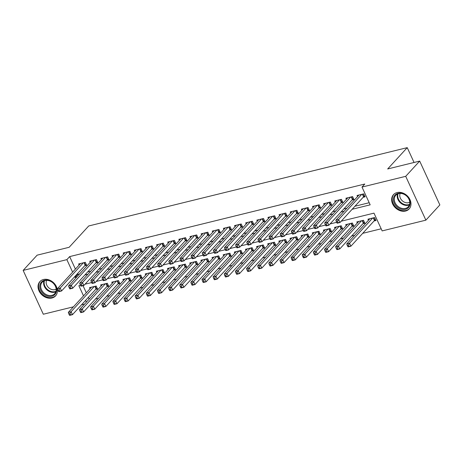 <?xml version="1.0" encoding="UTF-8"?>
<svg xmlns="http://www.w3.org/2000/svg" width="463" height="463" viewBox="0 0 463 463"><rect width="100%" height="100%" fill="white"/><g stroke="black" fill="none" stroke-linecap="round" stroke-linejoin="round"><path stroke-width="0.69" d="M43.458 279.513A10.608 8.421 42.5 0 1 55.12 284.456A10.608 8.421 42.5 0 1 55.525 295.926A10.608 8.421 42.5 0 1 51.96 297.998A10.608 8.421 42.5 0 1 40.298 293.05A10.608 8.421 42.5 0 1 39.893 281.579A10.608 8.421 42.5 0 1 43.458 279.513M397.063 192.562A10.608 8.421 42.5 0 1 408.719 197.504A10.608 8.421 42.5 0 1 409.13 208.975A10.608 8.421 42.5 0 1 405.565 211.041A10.608 8.421 42.5 0 1 393.903 206.099A10.608 8.421 42.5 0 1 393.498 194.628A10.608 8.421 42.5 0 1 397.063 192.562M73.432 306.824L43.314 314.232L23.15 270.398L37.127 255.165L69.149 247.288L88.717 225.967L407.237 147.639L387.67 168.966L419.686 161.089L439.85 204.93L425.873 220.156L382.16 230.91L373.982 213.136L341.202 221.198M95.419 299.063L98.503 298.305M106.559 296.32L109.644 295.562M117.695 293.583L120.779 292.824M128.83 290.845L131.914 290.087M139.971 288.108L143.055 287.349M151.106 285.364L154.191 284.606M162.247 282.627L165.326 281.869M173.382 279.889L176.467 279.131M184.517 277.152L187.602 276.394M195.658 274.414L198.737 273.656M206.793 271.671L209.878 270.913M217.928 268.934L221.013 268.175M229.069 266.196L232.148 265.438M240.204 263.459L243.289 262.7M251.34 260.721L254.424 259.963M262.48 257.978L265.559 257.22M273.616 255.24L276.7 254.482M284.751 252.503L287.836 251.745M295.892 249.765L298.971 249.007M307.027 247.028L310.112 246.27M318.162 244.285L321.247 243.526M329.303 241.547L332.382 240.789M340.438 238.81L343.523 238.051M351.573 236.072L354.658 235.314M362.714 233.335L381.182 228.791M84.573 304.087L81.488 304.845M84.717 265.756L86.668 265.276L85.302 262.313L78.623 263.956L79.127 265.056M95.853 263.019L97.803 262.538L96.443 259.575L89.758 261.219L90.262 262.313M106.994 260.281L108.938 259.801L107.578 256.838L100.893 258.481L101.397 259.575M118.129 257.538L120.079 257.058L118.713 254.1L112.034 255.744L112.538 256.838M129.264 254.8L131.214 254.32L129.854 251.357L123.17 253.001L123.673 254.1M140.405 252.063L142.349 251.583L140.989 248.619L134.305 250.263L134.808 251.357M151.54 249.326L153.49 248.845L152.124 245.882L145.446 247.526L145.949 248.619M162.675 246.582L164.625 246.108L163.265 243.144L156.581 244.788L157.084 245.882M173.816 243.845L175.761 243.364L174.401 240.407L167.716 242.051L168.219 243.144M184.951 241.107L186.902 240.627L185.536 237.664L178.857 239.307L179.36 240.407M196.086 238.37L198.037 237.889L196.677 234.926L189.992 236.57L190.496 237.664M207.227 235.632L209.172 235.152L207.812 232.189L201.127 233.832L201.631 234.926M218.362 232.889L220.313 232.414L218.947 229.451L212.268 231.095L212.772 232.189M229.498 230.152L231.448 229.671L230.088 226.714L223.403 228.357L223.907 229.451M240.638 227.414L242.583 226.934L241.223 223.97L234.538 225.614L235.042 226.714M251.774 224.677L253.724 224.196L252.358 221.233L245.679 222.877L246.183 223.97M262.909 221.939L264.859 221.459L263.499 218.495L256.815 220.139L257.318 221.233M274.05 219.196L275.994 218.721L274.634 215.758L267.95 217.402L268.453 218.495M285.185 216.458L287.135 215.978L285.769 213.021L279.091 214.664L279.594 215.758M296.32 213.721L298.27 213.24L296.91 210.277L290.226 211.921L290.729 213.021M307.461 210.983L309.406 210.503L308.045 207.54L301.361 209.183L301.864 210.277M318.596 208.246L320.546 207.765L319.181 204.802L312.502 206.446L313.005 207.54M329.731 205.503L331.682 205.028L330.322 202.065L323.637 203.708L324.141 204.802M340.872 202.765L342.817 202.285L341.457 199.327L334.772 200.965L335.276 202.065M352.007 200.028L353.958 199.547L352.592 196.584L345.913 198.228L346.417 199.327M374.046 220.984L375.991 220.504L374.631 217.541L367.946 219.184L368.45 220.284M362.905 223.722L364.856 223.241L363.496 220.284L356.811 221.927L357.314 223.021M351.77 226.459L353.72 225.985L352.355 223.021L345.676 224.665L346.179 225.759M340.629 229.202L342.579 228.722L341.219 225.759L334.535 227.402L335.038 228.496M329.494 231.94L331.444 231.459L330.084 228.496L323.4 230.14L323.903 231.234M318.359 234.677L320.309 234.197L318.943 231.234L312.265 232.877L312.768 233.977M307.218 237.415L309.168 236.934L307.808 233.977L301.124 235.621L301.627 236.715M296.083 240.152L298.033 239.678L296.673 236.715L289.988 238.358L290.492 239.452M284.948 242.896L286.898 242.415L285.532 239.452L278.853 241.096L279.357 242.19M273.807 245.633L275.757 245.153L274.397 242.19L267.712 243.833L268.216 244.933M262.671 248.371L264.622 247.89L263.256 244.933L256.577 246.571L257.081 247.67M251.536 251.108L253.487 250.633L252.121 247.67L245.442 249.314L245.946 250.408M240.395 253.851L242.346 253.371L240.986 250.408L234.301 252.051L234.805 253.145M229.26 256.589L231.211 256.108L229.845 253.145L223.166 254.789L223.67 255.883M218.125 259.326L220.075 258.846L218.71 255.883L212.031 257.526L212.534 258.626M206.984 262.064L208.935 261.583L207.574 258.626L200.89 260.264L201.393 261.363M195.849 264.801L197.799 264.327L196.434 261.363L189.755 263.007L190.258 264.101M184.714 267.545L186.664 267.064L185.298 264.101L178.62 265.745L179.123 266.838M173.573 270.282L175.523 269.802L174.163 266.838L167.479 268.482L167.982 269.576M162.438 273.02L164.388 272.539L163.022 269.576L156.344 271.22L156.847 272.319M151.303 275.757L153.253 275.277L151.887 272.319L145.208 273.963L145.712 275.057M140.162 278.494L142.112 278.02L140.752 275.057L134.067 276.7L134.571 277.794M129.027 281.238L130.977 280.757L129.611 277.794L122.932 279.438L123.436 280.532M117.891 283.975L119.836 283.495L118.476 280.532L111.791 282.175L112.301 283.269M106.75 286.713L108.701 286.232L107.341 283.269L100.656 284.913L101.16 286.012M83.045 285.7L86.309 292.795M88.392 297.327L89.185 299.057M95.615 289.45L97.566 288.97L96.2 286.012L89.521 287.656L90.025 288.75M352.146 209.276L370.168 204.843L361.997 187.069L364.792 184.025L69.658 256.6L75.411 269.101M77.489 273.627L77.83 274.374L79.595 273.94M87.646 271.96L90.731 271.202M98.787 269.217L101.866 268.459M109.922 266.48L113.007 265.721M121.057 263.742L124.142 262.984M132.198 261.005L135.277 260.247M143.333 258.267L146.418 257.509M154.468 255.524L157.553 254.766M165.609 252.786L168.694 252.028M176.744 250.049L179.829 249.291M187.88 247.311L190.964 246.553M199.021 244.574L202.105 243.816M210.156 241.831L213.24 241.073M221.291 239.093L224.376 238.335M232.432 236.356L235.517 235.598M243.567 233.618L246.652 232.86M254.702 230.881L257.787 230.123M265.843 228.137L268.928 227.379M276.978 225.4L280.063 224.642M288.119 222.662L291.198 221.904M299.254 219.925L302.339 219.167M310.389 217.188L313.474 216.429M321.53 214.444L324.609 213.686M332.665 211.707L335.75 210.949M343.801 208.969L346.885 208.211M354.942 206.232L369.196 202.725M363.142 197.29L365.093 196.81L363.733 193.847L357.048 195.49L357.552 196.584M414.061 162.472L407.237 147.639M419.686 161.089L405.71 176.322L425.873 220.156M23.15 270.398L66.863 259.645L72.616 272.151M69.658 256.6L66.863 259.645M361.997 187.069L405.71 176.322M74.693 276.677L75.035 277.418L76.8 276.984M84.851 275.005L87.935 274.246M95.991 272.267L99.07 271.509M107.127 269.53L110.211 268.772M118.262 266.786L121.347 266.028M129.403 264.049L132.482 263.291M140.538 261.311L143.623 260.553M151.673 258.574L154.758 257.816M162.814 255.836L165.893 255.078M173.949 253.093L177.034 252.335M185.084 250.356L188.169 249.598M196.225 247.618L199.304 246.86M207.36 244.881L210.445 244.123M218.495 242.143L221.58 241.385M229.636 239.4L232.721 238.642M240.772 236.662L243.856 235.904M251.907 233.925L254.991 233.167M263.048 231.187L266.132 230.429M274.183 228.444L277.268 227.686M285.318 225.707L288.403 224.949M296.459 222.969L299.544 222.211M307.594 220.232L310.679 219.474M318.729 217.494L321.814 216.736M329.87 214.751L332.955 213.993M341.005 212.013L344.09 211.255M80.493 285.306L78.855 285.712L83.514 295.845M85.597 300.371L86.39 302.102M336.647 222.321L330.067 223.936M325.512 225.059L318.926 226.673M314.371 227.796L307.791 229.416M303.236 230.533L296.656 232.154M292.101 233.271L285.515 234.891M280.96 236.014L274.38 237.629M269.825 238.752L263.244 240.366M258.69 241.489L252.103 243.11M247.549 244.227L240.968 245.847M236.414 246.964L229.833 248.585M225.278 249.707L218.692 251.322M214.137 252.445L207.557 254.06M203.002 255.182L196.422 256.803M191.867 257.92L185.281 259.54M180.726 260.657L174.146 262.278M169.591 263.401L163.011 265.015M158.456 266.138L151.87 267.759M147.315 268.876L140.735 270.496M136.18 271.613L129.599 273.234M125.045 274.351L118.459 275.971M113.904 277.094L107.323 278.709M102.769 279.831L96.188 281.452M91.633 282.569L85.047 284.189M77.83 274.374L75.035 277.418M361.782 194.327L338.632 219.549L335.849 220.232L358.999 195.01M364.705 195.965L363.883 196.555A1.36 0.388 -24.7 0 0 363.594 196.804L339.998 222.512L337.214 223.195L336.914 222.894L338.025 222.622L337.481 221.436L336.37 221.708L336.914 222.894M337.481 221.436L338.632 219.549L339.998 222.512L338.025 222.622M335.849 220.232L336.37 221.708M369.896 218.71L346.752 243.932L349.536 243.243L350.896 246.206L374.492 220.498A1.36 0.388 155.3 0 1 374.781 220.249L375.603 219.659M348.928 246.316L350.896 246.206L348.112 246.889L347.811 246.588L348.928 246.316L348.379 245.13L347.267 245.407L347.811 246.588M348.379 245.13L349.536 243.243L372.68 218.021M347.267 245.407L346.752 243.932M398.082 193.314A9.179 7.286 42.5 0 1 409.28 199.466A9.179 7.286 42.5 0 1 405.438 209.311A9.179 7.286 42.5 0 1 394.245 203.164A9.179 7.286 42.5 0 1 398.082 193.314M405.443 208.414A8.502 6.748 -137.5 0 0 408.302 206.758A8.502 6.748 -137.5 0 0 407.978 197.568A8.502 6.748 -137.5 0 0 398.631 193.603A8.502 6.748 -137.5 0 0 395.778 195.259A8.502 6.748 -137.5 0 0 396.102 204.455A8.502 6.748 -137.5 0 0 405.443 208.414M409.767 202.192A6.696 5.313 42.5 0 1 408.54 202.678A6.696 5.313 42.5 0 1 401.699 200.19A6.696 5.313 42.5 0 1 400.2 193.407M394.239 193.933A10.539 8.369 -137.5 0 0 393.996 194.188A10.539 8.369 -137.5 0 0 394.401 205.584A10.539 8.369 -137.5 0 0 405.982 210.497A10.539 8.369 -137.5 0 0 409.524 208.443A10.539 8.369 -137.5 0 0 409.761 208.171M52.828 282.667A9.179 7.286 42.5 0 1 55.103 294.271A9.179 7.286 42.5 0 1 43.487 293.866A9.179 7.286 42.5 0 1 41.213 282.268A9.179 7.286 42.5 0 1 52.828 282.667M44.112 293.148A8.502 6.748 -137.5 0 0 54.698 293.71A8.502 6.748 -137.5 0 0 52.759 282.777A8.502 6.748 -137.5 0 0 42.174 282.216A8.502 6.748 -137.5 0 0 44.112 293.148M56.168 289.144A6.696 5.313 42.5 0 1 48.846 287.882A6.696 5.313 42.5 0 1 46.595 280.364M40.64 280.885A10.539 8.369 -137.5 0 0 40.391 281.139A10.539 8.369 -137.5 0 0 42.793 294.694A10.539 8.369 -137.5 0 0 55.925 295.394A10.539 8.369 -137.5 0 0 56.156 295.128M350.647 197.064L327.497 222.286L324.713 222.975L347.863 197.747M353.57 198.702L352.742 199.293A1.36 0.388 -24.7 0 0 352.453 199.541L328.863 225.249L326.074 225.932L325.778 225.631L326.89 225.359L326.346 224.173L325.229 224.445L325.778 225.631M326.346 224.173L327.497 222.286L328.863 225.249L326.89 225.359M324.713 222.975L325.229 224.445M339.506 199.802L316.362 225.03L313.578 225.713L336.723 200.491M342.429 201.44L341.607 202.03A1.36 0.388 -24.7 0 0 341.318 202.279L317.722 227.987L314.938 228.676L314.637 228.369L315.754 228.097L315.21 226.911L314.093 227.188L314.637 228.369M315.21 226.911L316.362 225.03L317.722 227.987L315.754 228.097M313.578 225.713L314.093 227.188M328.371 202.545L305.221 227.767L302.437 228.45L325.587 203.228M331.294 204.183L330.472 204.768A1.36 0.388 -24.7 0 0 330.183 205.016L306.587 230.724L303.803 231.413L303.502 231.112L304.613 230.834L304.069 229.654L302.958 229.926L303.502 231.112M304.069 229.654L305.221 227.767L306.587 230.724L304.613 230.834M302.437 228.45L302.958 229.926M317.236 205.283L294.086 230.505L291.302 231.187L314.452 205.966M320.159 206.92L319.331 207.511A1.36 0.388 -24.7 0 0 319.042 207.754L295.452 233.468L292.662 234.151L292.367 233.85L293.478 233.578L292.934 232.391L291.817 232.663L292.367 233.85M292.934 232.391L294.086 230.505L295.452 233.468L293.478 233.578M291.302 231.187L291.817 232.663M358.761 221.447L335.611 246.669L338.395 245.986L339.761 248.944L363.351 223.235A1.36 0.388 155.3 0 1 363.64 222.987L364.468 222.402M337.787 249.053L339.761 248.944L336.977 249.632L336.676 249.331L337.787 249.053L337.243 247.867L336.132 248.145L336.676 249.331M337.243 247.867L338.395 245.986L361.545 220.758M336.132 248.145L335.611 246.669M347.62 224.185L324.476 249.407L327.26 248.724L328.62 251.687L352.216 225.973A1.36 0.388 155.3 0 1 352.505 225.73L353.333 225.14M326.652 251.791L328.62 251.687L325.836 252.37L325.535 252.069L326.652 251.791L326.108 250.61L324.991 250.882L325.535 252.069M326.108 250.61L327.26 248.724L350.404 223.502M324.991 250.882L324.476 249.407M336.485 226.922L313.341 252.144L316.125 251.461L317.485 254.424L341.081 228.71A1.36 0.388 155.3 0 1 341.37 228.467L342.192 227.877M315.517 254.534L317.485 254.424L314.701 255.107L314.4 254.806L315.517 254.534L314.967 253.348L313.856 253.62L314.4 254.806M314.967 253.348L316.125 251.461L339.269 226.239M313.856 253.62L313.341 252.144M325.35 229.66L302.2 254.887L304.984 254.199L306.35 257.162L329.94 231.454A1.36 0.388 155.3 0 1 330.229 231.205L331.057 230.615M304.376 257.272L306.35 257.162L303.566 257.845L303.265 257.544L304.376 257.272L303.832 256.085L302.721 256.357L303.265 257.544M303.832 256.085L304.984 254.199L328.134 228.977M302.721 256.357L302.2 254.887M306.095 208.02L282.951 233.242L280.167 233.925L303.311 208.703M309.018 209.658L308.196 210.248A1.36 0.388 -24.7 0 0 307.907 210.497L284.311 236.205L281.527 236.888L281.226 236.587L282.343 236.315L281.799 235.129L280.682 235.401L281.226 236.587M281.799 235.129L282.951 233.242L284.311 236.205L282.343 236.315M280.167 233.925L280.682 235.401M314.209 232.403L291.065 257.625L293.849 256.936L295.209 259.899L318.804 234.191A1.36 0.388 155.3 0 1 319.094 233.942L319.916 233.352M293.241 260.009L295.209 259.899L292.425 260.588L292.124 260.281L293.241 260.009L292.697 258.823L291.58 259.101L292.124 260.281M292.697 258.823L293.849 256.936L316.993 231.714M291.58 259.101L291.065 257.625M294.96 210.758L271.81 235.98L269.026 236.668L292.176 211.441M297.883 212.395L297.061 212.986A1.36 0.388 -24.7 0 0 296.771 213.235L273.176 238.943L270.392 239.626L270.091 239.325L271.202 239.053L270.658 237.866L269.547 238.144L270.091 239.325M270.658 237.866L271.81 235.98L273.176 238.943L271.202 239.053M269.026 236.668L269.547 238.144M303.074 235.14L279.93 260.362L282.714 259.679L284.074 262.637L307.669 236.929A1.36 0.388 155.3 0 1 307.959 236.68L308.78 236.095M282.1 262.747L284.074 262.637L281.29 263.325L280.989 263.025L282.1 262.747L281.556 261.566L280.445 261.838L280.989 263.025M281.556 261.566L282.714 259.679L305.858 234.452M280.445 261.838L279.93 260.362M283.825 213.495L260.675 238.723L257.891 239.406L281.035 214.184M286.747 215.139L285.92 215.723A1.36 0.388 -24.7 0 0 285.63 215.972L262.041 241.68L259.251 242.369L258.956 242.062L260.067 241.79L259.523 240.604L258.406 240.882L258.956 242.062M259.523 240.604L260.675 238.723L262.041 241.68L260.067 241.79M257.891 239.406L258.406 240.882M291.939 237.878L268.789 263.1L271.573 262.417L272.939 265.38L296.528 239.666A1.36 0.388 155.3 0 1 296.818 239.423L297.645 238.833M270.965 265.484L272.939 265.38L270.155 266.063L269.854 265.762L270.965 265.484L270.421 264.304L269.31 264.576L269.854 265.762M270.421 264.304L271.573 262.417L294.723 237.195M269.31 264.576L268.789 263.1M272.684 216.238L249.54 241.46L246.756 242.143L269.9 216.921M275.607 217.876L274.785 218.461A1.36 0.388 -24.7 0 0 274.495 218.71L250.9 244.423L248.116 245.106L247.815 244.805L248.932 244.528L248.382 243.347L247.271 243.619L247.815 244.805M248.382 243.347L249.54 241.46L250.9 244.423L248.932 244.528M246.756 242.143L247.271 243.619M280.798 240.615L257.654 265.837L260.438 265.154L261.798 268.118L285.393 242.404A1.36 0.388 155.3 0 1 285.683 242.161L286.504 241.57M259.83 268.227L261.798 268.118L259.014 268.8L258.713 268.499L259.83 268.227L259.286 267.041L258.169 267.313L258.713 268.499M259.286 267.041L260.438 265.154L283.582 239.932M258.169 267.313L257.654 265.837M261.549 218.976L238.399 244.198L235.615 244.881L258.765 219.659M264.471 220.614L263.65 221.204A1.36 0.388 -24.7 0 0 263.36 221.447L239.765 247.161L236.981 247.844L236.68 247.543L237.791 247.271L237.247 246.084L236.136 246.357L236.68 247.543M237.247 246.084L238.399 244.198L239.765 247.161L237.791 247.271M235.615 244.881L236.136 246.357M269.663 243.353L246.519 268.581L249.302 267.892L250.662 270.855L274.258 245.147A1.36 0.388 155.3 0 1 274.547 244.898L275.369 244.308M248.689 270.965L250.662 270.855L247.879 271.538L247.578 271.237L248.689 270.965L248.145 269.779L247.034 270.051L247.578 271.237M248.145 269.779L249.302 267.892L272.447 242.67M247.034 270.051L246.519 268.581M250.414 221.713L227.264 246.935L224.48 247.618L247.624 222.396M253.336 223.351L252.509 223.942A1.36 0.388 -24.7 0 0 252.219 224.19L228.629 249.898L225.84 250.581L225.545 250.28L226.656 250.008L226.112 248.822L224.995 249.094L225.545 250.28M226.112 248.822L227.264 246.935L228.629 249.898L226.656 250.008M224.48 247.618L224.995 249.094M258.528 246.096L235.378 271.318L238.161 270.629L239.527 273.592L263.117 247.884A1.36 0.388 155.3 0 1 263.406 247.636L264.234 247.045M237.554 273.702L239.527 273.592L236.743 274.281L236.443 273.974L237.554 273.702L237.01 272.516L235.899 272.794L236.443 273.974M237.01 272.516L238.161 270.629L261.311 245.407M235.899 272.794L235.378 271.318M239.273 224.451L216.128 249.673L213.345 250.361L236.489 225.14M242.195 226.089L241.373 226.679A1.36 0.388 -24.7 0 0 241.084 226.928L217.488 252.636L214.705 253.319L214.404 253.018L215.521 252.746L214.971 251.559L213.86 251.837L214.404 253.018M214.971 251.559L216.128 249.673L217.488 252.636L215.521 252.746M213.345 250.361L213.86 251.837M247.387 248.834L224.242 274.055L227.026 273.373L228.386 276.33L251.982 250.622A1.36 0.388 155.3 0 1 252.271 250.373L253.093 249.788M226.419 276.44L228.386 276.33L225.603 277.019L225.302 276.718L226.419 276.44L225.875 275.259L224.758 275.531L225.302 276.718M225.875 275.259L227.026 273.373L250.17 248.151M224.758 275.531L224.242 274.055M228.137 227.188L204.987 252.416L202.204 253.099L225.354 227.877M231.06 228.832L230.238 229.416A1.36 0.388 -24.7 0 0 229.949 229.665L206.353 255.373L203.57 256.062L203.269 255.755L204.38 255.483L203.836 254.297L202.725 254.575L203.269 255.755M203.836 254.297L204.987 252.416L206.353 255.373L204.38 255.483M202.204 253.099L202.725 254.575M236.252 251.571L213.107 276.793L215.891 276.11L217.251 279.073L240.847 253.359A1.36 0.388 155.3 0 1 241.136 253.116L241.958 252.526M215.278 279.177L217.251 279.073L214.467 279.756L214.166 279.455L215.278 279.177L214.734 277.997L213.622 278.269L214.166 279.455M214.734 277.997L215.891 276.11L239.035 250.888M213.622 278.269L213.107 276.793M217.002 229.932L193.852 255.154L191.069 255.836L214.213 230.615M219.925 231.569L219.097 232.154A1.36 0.388 -24.7 0 0 218.808 232.403L195.212 258.117L192.429 258.8L192.133 258.499L193.245 258.221L192.701 257.04L191.584 257.312L192.133 258.499M192.701 257.04L193.852 255.154L195.212 258.117L193.245 258.221M191.069 255.836L191.584 257.312M225.116 254.309L201.966 279.53L204.75 278.848L206.116 281.811L229.706 256.103A1.36 0.388 155.3 0 1 229.995 255.854L230.823 255.263M204.142 281.921L206.116 281.811L203.332 282.494L203.031 282.193L204.142 281.921L203.598 280.734L202.487 281.006L203.031 282.193M203.598 280.734L204.75 278.848L227.9 253.626M202.487 281.006L201.966 279.53M205.861 232.669L182.717 257.891L179.933 258.574L203.078 233.352M208.784 234.307L207.962 234.897A1.36 0.388 -24.7 0 0 207.673 235.14L184.077 260.854L181.293 261.537L180.992 261.236L182.109 260.964L181.56 259.778L180.448 260.05L180.992 261.236M181.56 259.778L182.717 257.891L184.077 260.854L182.109 260.964M179.933 258.574L180.448 260.05M213.975 257.046L190.831 282.274L193.615 281.585L194.975 284.548L218.571 258.84A1.36 0.388 155.3 0 1 218.86 258.591L219.682 258.001M193.007 284.658L194.975 284.548L192.191 285.231L191.89 284.93L193.007 284.658L192.463 283.472L191.346 283.744L191.89 284.93M192.463 283.472L193.615 281.585L216.759 256.363M191.346 283.744L190.831 282.274M194.726 235.407L171.576 260.628L168.792 261.317L191.942 236.089M197.649 237.044L196.827 237.635A1.36 0.388 -24.7 0 0 196.538 237.884L172.942 263.592L170.158 264.275L169.857 263.974L170.969 263.702L170.425 262.515L169.313 262.787L169.857 263.974M170.425 262.515L171.576 260.628L172.942 263.592L170.969 263.702M168.792 261.317L169.313 262.787M202.84 259.789L179.696 285.011L182.48 284.328L183.84 287.286L207.436 261.578A1.36 0.388 155.3 0 1 207.725 261.329L208.547 260.738M181.866 287.396L183.84 287.286L181.056 287.974L180.755 287.668L181.866 287.396L181.322 286.209L180.211 286.487L180.755 287.668M181.322 286.209L182.48 284.328L205.624 259.101M180.211 286.487L179.696 285.011M183.591 238.144L160.441 263.366L157.657 264.055L180.801 238.833M186.514 239.782L185.686 240.372A1.36 0.388 -24.7 0 0 185.397 240.621L161.801 266.329L159.017 267.012L158.722 266.711L159.833 266.439L159.289 265.253L158.172 265.531L158.722 266.711M159.289 265.253L160.441 263.366L161.801 266.329L159.833 266.439M157.657 264.055L158.172 265.531M191.705 262.527L168.555 287.749L171.339 287.066L172.705 290.023L196.295 264.315A1.36 0.388 155.3 0 1 196.584 264.066L197.412 263.482M170.731 290.133L172.705 290.023L169.921 290.712L169.62 290.411L170.731 290.133L170.187 288.953L169.076 289.225L169.62 290.411M170.187 288.953L171.339 287.066L194.489 261.844M169.076 289.225L168.555 287.749M172.45 240.882L149.306 266.109L146.522 266.792L169.666 241.57M175.373 242.525L174.551 243.11A1.36 0.388 -24.7 0 0 174.262 243.359L150.666 269.067L147.882 269.755L147.581 269.454L148.698 269.177L148.148 267.99L147.037 268.268L147.581 269.454M148.148 267.99L149.306 266.109L150.666 269.067L148.698 269.177M146.522 266.792L147.037 268.268M180.564 265.264L157.42 290.486L160.204 289.803L161.564 292.766L185.159 267.053A1.36 0.388 155.3 0 1 185.449 266.81L186.271 266.219M159.596 292.876L161.564 292.766L158.78 293.449L158.479 293.148L159.596 292.876L159.052 291.69L157.935 291.962L158.479 293.148M159.052 291.69L160.204 289.803L183.348 264.581M157.935 291.962L157.42 290.486M161.315 243.625L138.165 268.847L135.381 269.53L158.531 244.308M164.238 245.263L163.416 245.853A1.36 0.388 -24.7 0 0 163.126 246.096L139.531 271.81L136.747 272.493L136.446 272.192L137.557 271.914L137.013 270.733L135.902 271.005L136.446 272.192M137.013 270.733L138.165 268.847L139.531 271.81L137.557 271.914M135.381 269.53L135.902 271.005M169.429 268.002L146.279 293.224L149.069 292.541L150.429 295.504L174.024 269.796A1.36 0.388 155.3 0 1 174.314 269.547L175.136 268.957M148.455 295.614L150.429 295.504L147.645 296.187L147.344 295.886L148.455 295.614L147.911 294.427L146.8 294.7L147.344 295.886M147.911 294.427L149.069 292.541L172.213 267.319M146.8 294.7L146.279 293.224M150.18 246.362L127.03 271.584L124.246 272.267L147.39 247.045M153.103 248L152.275 248.59A1.36 0.388 -24.7 0 0 151.986 248.834L128.39 274.547L125.606 275.23L125.311 274.929L126.422 274.657L125.878 273.471L124.761 273.743L125.311 274.929M125.878 273.471L127.03 271.584L128.39 274.547L126.422 274.657M124.246 272.267L124.761 273.743M158.294 270.739L135.144 295.967L137.928 295.278L139.294 298.241L162.883 272.533A1.36 0.388 155.3 0 1 163.173 272.285L164 271.694M137.32 298.351L139.294 298.241L136.51 298.924L136.209 298.623L137.32 298.351L136.776 297.165L135.665 297.443L136.209 298.623M136.776 297.165L137.928 295.278L161.078 270.056M135.665 297.443L135.144 295.967M139.039 249.1L115.895 274.322L113.111 275.01L136.255 249.783M141.962 250.738L141.14 251.328A1.36 0.388 -24.7 0 0 140.85 251.577L117.255 277.285L114.471 277.968L114.17 277.667L115.287 277.395L114.737 276.208L113.626 276.48L114.17 277.667M114.737 276.208L115.895 274.322L117.255 277.285L115.287 277.395M113.111 275.01L113.626 276.48M147.153 273.483L124.009 298.704L126.793 298.022L128.153 300.979L151.748 275.271A1.36 0.388 155.3 0 1 152.038 275.022L152.859 274.437M126.185 301.089L128.153 300.979L125.369 301.668L125.068 301.361L126.185 301.089L125.641 299.902L124.524 300.18L125.068 301.361M125.641 299.902L126.793 298.022L149.937 272.794M124.524 300.18L124.009 298.704M127.904 251.837L104.754 277.059L101.97 277.748L125.12 252.526M130.826 253.475L130.005 254.065A1.36 0.388 -24.7 0 0 129.715 254.314L106.12 280.022L103.336 280.711L103.035 280.404L104.146 280.132L103.602 278.946L102.491 279.224L103.035 280.404M103.602 278.946L104.754 277.059L106.12 280.022L104.146 280.132M101.97 277.748L102.491 279.224M136.018 276.22L112.868 301.442L115.657 300.759L117.017 303.722L140.613 278.008A1.36 0.388 155.3 0 1 140.902 277.759L141.724 277.175M115.044 303.826L117.017 303.722L114.234 304.405L113.933 304.104L115.044 303.826L114.5 302.646L113.389 302.918L113.933 304.104M114.5 302.646L115.657 300.759L138.802 275.537M113.389 302.918L112.868 301.442M116.769 254.581L93.619 279.802L90.835 280.485L113.979 255.263M119.691 256.218L118.864 256.803A1.36 0.388 -24.7 0 0 118.574 257.052L94.979 282.76L92.195 283.449L91.894 283.148L93.011 282.87L92.467 281.689L91.35 281.961L91.894 283.148M92.467 281.689L93.619 279.802L94.979 282.76L93.011 282.87M90.835 280.485L91.35 281.961M124.883 278.957L101.733 304.179L104.516 303.496L105.882 306.46L129.472 280.746A1.36 0.388 155.3 0 1 129.762 280.503L130.589 279.912M103.909 306.57L105.882 306.46L103.099 307.143L102.798 306.842L103.909 306.57L103.365 305.383L102.248 305.655L102.798 306.842M103.365 305.383L104.516 303.496L127.666 278.275M102.248 305.655L101.733 304.179M105.628 257.318L82.483 282.54L79.7 283.223L102.844 258.001M108.55 258.956L107.729 259.546A1.36 0.388 -24.7 0 0 107.439 259.789L83.844 285.503L81.06 286.186L80.759 285.885L81.876 285.607L81.326 284.427L80.215 284.699L80.759 285.885M81.326 284.427L82.483 282.54L83.844 285.503L81.876 285.607M79.7 283.223L80.215 284.699M113.742 281.695L90.598 306.917L93.381 306.234L94.741 309.197L118.337 283.489A1.36 0.388 155.3 0 1 118.626 283.24L119.448 282.65M92.774 309.307L94.741 309.197L91.958 309.88L91.657 309.579L92.774 309.307L92.23 308.121L91.113 308.393L91.657 309.579M92.23 308.121L93.381 306.234L116.526 281.012M91.113 308.393L90.598 306.917M94.493 260.056L71.343 285.277L68.559 285.96L91.709 260.738M97.415 261.693L96.588 262.284A1.36 0.388 -24.7 0 0 96.304 262.527L72.708 288.241L69.925 288.924L69.624 288.623L70.735 288.351L70.191 287.164L69.08 287.436L69.624 288.623M70.191 287.164L71.343 285.277L72.708 288.241L70.735 288.351M68.559 285.96L69.08 287.436M102.607 284.438L79.457 309.66L82.246 308.971L83.606 311.935L107.202 286.227A1.36 0.388 155.3 0 1 107.491 285.978L108.313 285.387M81.633 312.045L83.606 311.935L80.822 312.618L80.521 312.317L81.633 312.045L81.089 310.858L79.977 311.136L80.521 312.317M81.089 310.858L82.246 308.971L105.39 283.75M79.977 311.136L79.457 309.66M83.352 262.793L60.207 288.015L57.424 288.704L80.568 263.476M86.28 264.431L85.452 265.021A1.36 0.388 -24.7 0 0 85.163 265.27L61.567 290.978L58.784 291.661L58.483 291.36L59.6 291.088L59.056 289.902L57.939 290.174L58.483 291.36M59.056 289.902L60.207 288.015L61.567 290.978L59.6 291.088M57.424 288.704L57.939 290.174M91.471 287.176L68.321 312.398L71.105 311.715L72.471 314.672L96.061 288.964A1.36 0.388 155.3 0 1 96.35 288.715L97.178 288.131M70.498 314.782L72.471 314.672L69.687 315.361L69.386 315.054L70.498 314.782L69.954 313.596L68.837 313.873L69.386 315.054M69.954 313.596L71.105 311.715L94.255 286.487M68.837 313.873L68.321 312.398M362.749 194.09L363.883 196.555M362.384 194.176L363.594 196.804M374.492 220.498L373.282 217.876M374.781 220.249L373.647 217.784M409.431 204.872A8.502 6.748 42.5 0 1 408.36 205.242A8.502 6.748 42.5 0 1 399.899 202.331A8.502 6.748 42.5 0 1 397.561 193.974M398.093 193.766A8.224 6.528 -137.5 0 0 400.327 201.862A8.224 6.528 -137.5 0 0 408.522 204.692A8.224 6.528 -137.5 0 0 409.599 204.322M55.826 291.823A8.502 6.748 42.5 0 1 47.023 289.971A8.502 6.748 42.5 0 1 43.956 280.925M44.489 280.717A8.224 6.528 -137.5 0 0 47.44 289.502A8.224 6.528 -137.5 0 0 55.994 291.273M351.608 196.827L352.742 199.293M351.249 196.92L352.453 199.541M340.473 199.565L341.607 202.03M340.108 199.657L341.318 202.279M329.338 202.308L330.472 204.768M328.973 202.395L330.183 205.016M318.197 205.045L319.331 207.511M317.838 205.132L319.042 207.754M363.351 223.235L362.147 220.614M363.64 222.987L362.512 220.521M352.216 225.973L351.012 223.351M352.505 225.73L351.371 223.264M341.081 228.71L339.871 226.089M341.37 228.467L340.236 226.002M329.94 231.454L328.736 228.826M330.229 231.205L329.1 228.739M307.062 207.783L308.196 210.248M306.697 207.87L307.907 210.497M318.804 234.191L317.601 231.569M319.094 233.942L317.959 231.477M295.926 210.52L297.061 212.986M295.562 210.613L296.771 213.235M307.669 236.929L306.46 234.307M307.959 236.68L306.824 234.214M284.786 213.258L285.92 215.723M284.427 213.35L285.63 215.972M296.528 239.666L295.325 237.044M296.818 239.423L295.689 236.958M273.65 216.001L274.785 218.461M273.286 216.088L274.495 218.71M285.393 242.404L284.189 239.782M285.683 242.161L284.548 239.695M262.515 218.739L263.65 221.204M262.151 218.825L263.36 221.447M274.258 245.147L273.048 242.519M274.547 244.898L273.413 242.433M251.374 221.476L252.509 223.942M251.015 221.563L252.219 224.19M263.117 247.884L261.913 245.263M263.406 247.636L262.278 245.17M240.239 224.214L241.373 226.679M239.875 224.306L241.084 226.928M251.982 250.622L250.778 248M252.271 250.373L251.137 247.913M229.104 226.951L230.238 229.416M228.739 227.044L229.949 229.665M240.847 253.359L239.637 250.738M241.136 253.116L240.002 250.651M217.963 229.694L219.097 232.154M217.604 229.781L218.808 232.403M229.706 256.103L228.502 253.475M229.995 255.854L228.867 253.388M206.828 232.432L207.962 234.897M206.463 232.519L207.673 235.14M218.571 258.84L217.367 256.218M218.86 258.591L217.726 256.126M195.693 235.169L196.827 237.635M195.328 235.256L196.538 237.884M207.436 261.578L206.226 258.956M207.725 261.329L206.591 258.863M184.552 237.907L185.686 240.372M184.193 237.999L185.397 240.621M196.295 264.315L195.091 261.693M196.584 264.066L195.45 261.607M173.417 240.644L174.551 243.11M173.052 240.737L174.262 243.359M185.159 267.053L183.956 264.431M185.449 266.81L184.315 264.344M162.281 243.388L163.416 245.853M161.917 243.474L163.126 246.096M174.024 269.796L172.815 267.168M174.314 269.547L173.179 267.082M151.141 246.125L152.275 248.59M150.782 246.212L151.986 248.834M162.883 272.533L161.68 269.912M163.173 272.285L162.038 269.819M140.005 248.862L141.14 251.328M139.641 248.949L140.85 251.577M151.748 275.271L150.544 272.649M152.038 275.022L150.903 272.557M128.87 251.6L130.005 254.065M128.506 251.693L129.715 254.314M140.613 278.008L139.404 275.387M140.902 277.759L139.768 275.3M117.729 254.337L118.864 256.803M117.371 254.43L118.574 257.052M129.472 280.746L128.268 278.124M129.762 280.503L128.627 278.037M106.594 257.081L107.729 259.546M106.23 257.168L107.439 259.789M118.337 283.489L117.133 280.862M118.626 283.24L117.492 280.775M95.459 259.818L96.588 262.284M95.094 259.905L96.304 262.527M107.202 286.227L105.992 283.605M107.491 285.978L106.357 283.512M84.318 262.556L85.452 265.021M83.959 262.643L85.163 265.27M96.061 288.964L94.857 286.342M96.35 288.715L95.216 286.25"/></g></svg>
